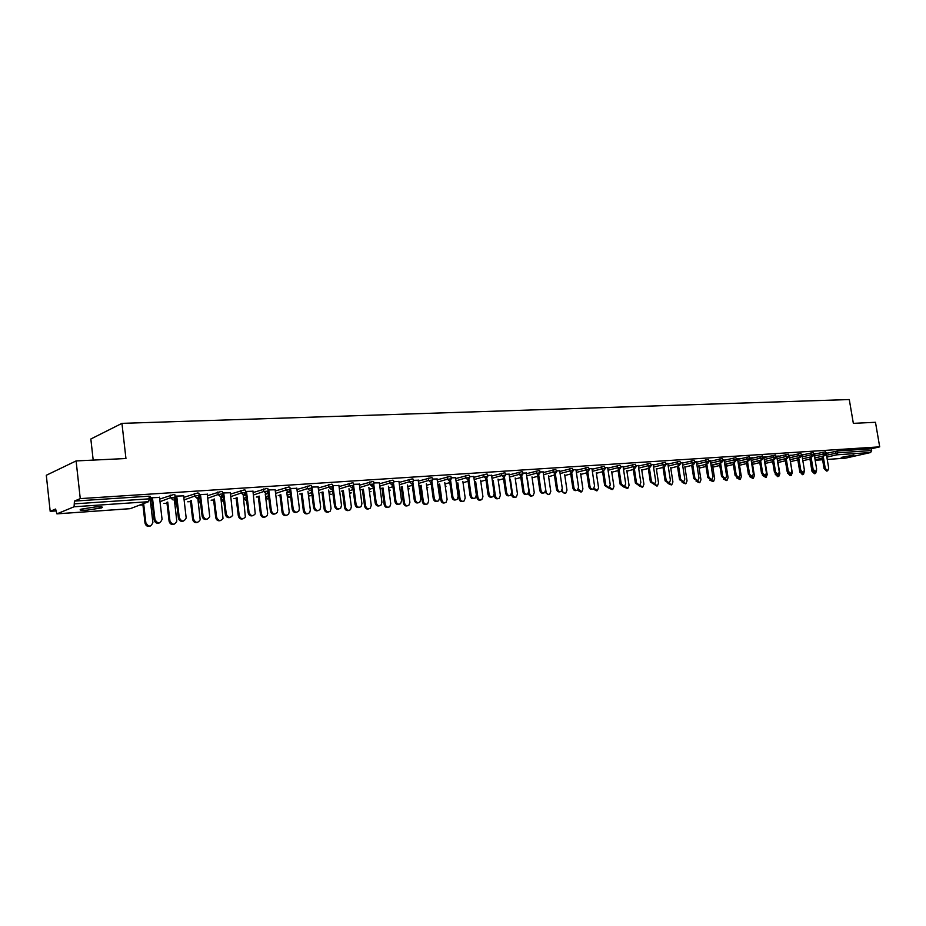<?xml version="1.0" encoding="UTF-8"?>
<svg xmlns="http://www.w3.org/2000/svg" width="926" height="926" viewBox="0 0 926 926"><rect width="100%" height="100%" fill="white"/><g stroke="black" fill="none" stroke-linecap="round" stroke-linejoin="round"><path stroke-width="1.39" d="M87.322 510.133L101.628 507.876C103.654 506.916 101.524 506.615 95.239 506.962L80.863 509.219C78.826 510.191 80.979 510.492 87.322 510.133M841.225 457.398L853.969 455.071L841.225 457.398M93.19 460.106L90.841 439.005L121.943 423.367L849.281 399.546L853.344 423.356L875.475 422.291L879.7 446.853L871.354 448.763L837.498 450.985L837.798 452.814L871.667 450.545L871.354 448.763M50.189 511.326L55.606 509.034L56.914 513.861L74.08 506.777L74.427 501.082L80.261 498.616L76.106 460.928L46.3 475.269L50.189 511.326L55.815 510.932M139.56 505.121L142.917 504.89M150.788 504.346L151.771 504.276M163.925 503.431L166.981 503.223M174.725 502.691L175.442 502.633M187.77 501.788L190.536 501.591M211.105 500.167L213.605 499.994M233.954 498.582L236.176 498.42M256.317 497.03L258.296 496.892M278.24 495.503L279.965 495.387M299.7 494.021L301.193 493.917M320.732 492.563L322.005 492.47M341.347 491.127L342.4 491.058M361.557 489.727L362.402 489.669M381.373 488.361L382.01 488.315M438.554 484.391L440.799 500.144L441.829 499.855C442.582 502.413 443.971 503.269 445.985 502.424L447.108 499.45L444.769 482.585M871.667 450.545L870.625 452.525L845.646 458.127M76.106 460.928L125.948 458.52L121.943 423.367M80.261 498.616L879.7 446.853M826.061 452.918L826.93 452.86M826.177 453.092L826.964 453.045M159.712 499.079L173.567 494.577L174.91 494.797L175.188 497.181M74.427 501.082L148.993 496.186L150.382 496.417L150.66 498.825M826.223 453.416L837.498 450.985M183.649 495.85L175.06 496.151M175.095 496.417L176.739 496.301M174.331 499.311L176.171 499.183M176.137 498.929L174.296 499.056M198.453 499.183L200.004 498.385M207.424 495.723L221.14 491.451L222.379 491.66L222.668 494.009M230.354 492.736L222.541 492.991M222.576 493.257L223.745 493.176M221.245 496.128L223.143 496M223.108 495.746L221.337 495.873M243.388 495.885L243.607 498.362L243.306 495.908L245.946 495.005M253.145 492.528L266.723 488.453L267.869 488.65L268.146 490.965M275.138 489.761L268.031 489.97M268.054 490.224L268.795 490.178M286.84 492.829L290.012 491.787M296.98 489.484L310.418 485.583L311.483 485.78L311.773 488.037M318.081 486.902L311.645 487.076M339.055 486.567L352.355 482.84L353.338 483.013L353.628 485.236M359.334 484.159L353.512 484.298M379.463 483.789L392.624 480.189L393.55 480.351L393.839 482.539M398.956 481.52L393.724 481.624M418.32 481.115L431.342 477.654L432.199 477.804L432.5 479.957M437.072 478.985L432.373 479.055M455.696 478.557L468.579 475.2L469.389 475.351L469.679 477.469M473.753 476.543L469.563 476.589M491.683 476.091L504.427 472.85L505.179 472.989L505.48 475.073M509.08 474.193L505.353 474.216M526.362 473.73L538.967 470.582L539.673 470.709L539.974 472.758M543.134 471.924L539.846 471.924M559.79 471.45L572.256 468.394L573.217 470.535M575.972 469.748L573.101 469.714M592.038 469.262L604.365 466.287L605.303 468.394M607.653 467.63L605.176 467.584M623.163 467.144L635.375 464.25L636.266 466.322M638.257 465.604L636.139 465.523M653.235 465.107L665.308 462.282L666.164 464.32M667.82 463.637L666.049 463.544M682.3 463.139L694.245 460.384L695.079 462.387M696.41 461.727L694.951 461.623M710.416 461.229L722.222 458.555L723.021 460.511M724.051 459.886L722.905 459.771M737.605 459.389L749.296 456.773L750.072 458.706M750.812 458.115L752.931 457.768L749.956 457.965M763.938 457.618L775.502 455.048L776.254 456.958M776.729 456.391L778.789 456.055L776.127 456.229M789.438 455.893L800.886 453.381L801.603 455.256M801.835 454.712L803.826 454.388L801.488 454.55M814.151 454.226L825.483 451.772L826.177 453.613M814.104 453.902L816.061 453.578L813.873 453.728M801.893 455.06L813.283 452.571L813.989 454.435M789.38 455.546L791.406 455.222L788.917 455.384M776.787 456.75L788.292 454.215L789.033 456.101M763.881 457.247L765.964 456.9L763.151 457.097M750.882 458.497L762.503 455.905L763.267 457.826M737.547 458.995L739.7 458.648L736.54 458.856M724.12 460.303L735.869 457.652L736.656 459.597M710.346 460.801L709.05 460.685M696.479 462.178L708.355 459.458L709.166 461.437M682.231 462.676L680.622 462.572M667.901 464.111L679.904 461.333L680.749 463.347M653.166 464.609L651.221 464.528M638.338 466.114L650.469 463.266L651.348 465.315M623.082 466.611L620.79 466.542M607.734 468.186L620.003 465.257L620.918 467.341M591.945 468.683L589.283 468.637M576.053 470.339L588.461 467.329L589.399 469.459M559.698 470.825L556.63 470.813M543.226 472.573L555.762 469.482L556.746 471.635M526.257 473.047L522.762 473.059M509.184 474.899L521.859 471.704L522.588 471.832L522.889 473.904M491.579 475.362L487.632 475.385M473.857 477.307L486.671 474.019L487.446 474.158L487.747 476.253M455.592 477.758L451.147 477.816M437.188 479.818L450.14 476.415L450.974 476.566L451.263 478.696M418.205 480.235L413.239 480.328M399.083 482.434L412.174 478.904L413.065 479.066L413.355 481.242M379.336 482.828L373.815 482.944M359.462 485.166L372.692 481.497L373.641 481.67L373.942 483.881M338.916 485.513L332.793 485.675M310.742 490.433L311.368 490.236M318.231 488.014L331.601 484.194L332.619 484.379L332.909 486.625M296.829 488.315L290.058 488.511M265.299 494.357L268.204 493.373M275.288 490.988L288.796 487.007L289.896 487.203L290.185 489.484M245.853 494.206L244.36 494.31M252.983 491.231L245.529 491.463M245.552 491.729L246.501 491.66M221.175 497.632L223.224 496.672M230.528 494.102L244.175 489.935L245.367 490.143L245.645 492.47M197.747 497.725L199.9 497.575M199.877 497.32L197.817 497.459M207.25 494.276L199.055 494.553M199.09 494.82L200.502 494.727M175.257 500.758L176.287 500.156M183.834 497.378L197.62 492.991L198.905 493.211L199.183 495.584M150.394 500.931L151.91 500.827M151.876 500.572L150.371 500.677M159.527 497.447L150.533 497.771M150.568 498.049L152.466 497.922M827.427 470.859L826.548 471.056L824.094 468.672L825.24 468.417L827.694 470.802L828.701 468.151L826.142 452.907M824.094 468.672L822.022 456.286M825.24 468.417L823.168 456.02M815.297 473.533L814.44 473.718L811.998 471.369L812.658 471.218M813.306 471.832L815.563 473.475L816.547 470.651M809.949 459.076L811.998 471.369M815.331 471.809L814.463 471.994L811.975 469.598L813.121 469.343L815.609 471.739L816.639 469.077L814.07 453.705M811.975 469.598L809.891 457.097L802.518 458.833L812.785 456.425L814 454.492L811.083 454.816L810.771 452.964M813.121 469.343L811.037 456.842M803.039 472.758L802.194 472.954L799.67 470.535L800.805 470.281L803.34 472.7L804.381 470.014L801.812 454.527M799.67 470.535L797.575 457.93M800.805 470.281L798.71 457.664M790.561 473.73L789.739 473.915L787.158 471.496L788.304 471.241L790.873 473.661L791.927 470.964L789.346 455.349M787.158 471.496L785.063 458.775M788.304 471.241L786.197 458.509M777.886 474.725L777.076 474.911L774.46 472.468L775.594 472.202L778.21 474.644L779.275 471.924L776.694 456.194M774.46 472.468L772.353 459.632M775.594 472.202L773.488 459.365M765.003 475.733L764.216 475.906L761.554 473.452L762.688 473.198L765.351 475.651L766.427 472.908L763.846 457.05M761.554 473.452L759.447 460.5M762.688 473.198L760.582 460.234M803.212 474.494L802.367 474.679L800.365 472.202M801.256 472.908L803.49 474.425L804.405 471.068M797.83 459.909L799.879 472.306M790.943 475.455L790.11 475.64L787.887 473.186M788.987 473.962L791.232 475.397L792.274 472.735L790.121 459.678L797.587 457.976M787.459 472.48L787.586 473.255M778.477 476.45L777.666 476.624L775.212 474.205M776.52 474.98L778.789 476.381L779.842 473.695L777.678 460.523M765.814 477.446L762.434 475.327M763.846 475.987L766.138 477.376L767.203 474.668L765.038 461.368M752.942 478.464L749.609 476.601M750.951 476.983L753.289 478.383L754.377 475.663L752.201 462.236M751.912 476.751L748.439 474.459L749.574 474.193L752.282 476.659L753.37 473.904L750.789 457.919M748.439 474.459L746.321 461.38M749.574 474.193L747.456 461.113M739.874 479.494L736.575 477.828M737.848 477.966L740.244 479.413L741.344 476.67L739.156 463.104M738.612 477.781L735.105 475.478L736.239 475.212L739.006 477.7L740.106 474.911L737.513 458.798M735.105 475.478L732.987 462.282M736.239 475.212L734.121 462.005M726.597 480.548L723.322 479.008M724.526 478.974L726.991 480.455L728.091 477.7L725.903 463.995M725.093 478.835L721.562 476.508L722.697 476.242L725.509 478.742L726.621 475.941L724.028 459.69M721.562 476.508L719.433 463.185M722.697 476.242L720.567 462.919M713.101 481.613L709.837 480.154M710.994 479.992L713.518 481.52L714.64 478.742L712.441 464.898M711.353 479.911L707.788 477.561L708.922 477.295L711.781 479.807L712.916 476.994L710.311 460.604M707.788 477.561L705.658 464.111M708.922 477.295L706.781 463.833M699.385 482.701L696.12 481.265M697.232 481.034L699.825 482.596L700.959 479.795L698.748 465.813M697.371 480.999L693.794 478.626L694.917 478.36L697.834 480.895L698.98 478.048L696.375 461.53M693.794 478.626L691.653 465.049M694.917 478.36L692.775 464.771M685.437 483.8L682.149 482.365M683.261 482.099L685.911 483.696L687.046 480.872L684.835 466.75M683.168 482.11L679.557 479.714L680.679 479.448L683.654 481.995L684.812 479.136L682.196 462.468M679.557 479.714L677.415 466.01M680.679 479.448L678.538 465.732M671.269 484.923L667.947 483.441M669.047 483.175L671.755 484.807L672.913 481.971L670.69 467.688M668.711 483.233L665.088 480.825L666.199 480.548L669.243 483.106L670.401 480.235L667.785 463.428M665.088 480.825L662.935 466.982M666.199 480.548L664.046 466.704M656.847 486.057L650.365 481.948L648.212 467.966M650.365 481.948L651.476 481.682L657.379 485.93L658.548 483.083L656.314 468.649M654.578 484.24L655.747 481.346L653.131 464.401M651.476 481.682L649.323 467.688M642.193 487.215L638.79 485.618M639.854 485.293L642.748 487.088L643.929 484.217L641.683 469.621M639.056 485.548L635.386 483.094L636.498 482.816L639.658 485.398L640.838 482.492L638.222 465.384M635.386 483.094L633.222 468.973M636.498 482.816L634.333 468.683M627.272 488.396L623.383 486.845L620.154 484.252L617.989 469.991M624.876 486.324L627.874 488.257L629.067 485.363L626.809 470.616M620.154 484.252L621.253 483.985L624.494 486.578L625.675 483.65L623.059 466.391M621.253 483.985L619.089 469.702M612.109 489.599L608.637 487.909M609.632 487.331L612.757 489.437L613.938 486.532L611.681 471.623M608.359 487.933L604.643 485.444L605.743 485.166L609.053 487.77L610.246 484.819L607.618 467.422M604.643 485.444L602.479 471.021M605.743 485.166L603.578 470.732M596.668 490.815L593.172 489.055M594.11 488.291L597.363 490.641L598.555 487.724L596.298 472.642M592.605 489.171L592.246 489.252C590.591 489.704 589.457 488.835 588.867 486.648L589.966 486.37C590.557 488.569 591.691 489.437 593.346 488.986L594.55 486.023L591.922 468.463M588.867 486.648L586.69 472.075M589.966 486.37L587.79 471.785L589.422 469.563L585.961 469.899L585.637 467.78M580.961 492.053L577.419 490.19M578.322 489.16L581.713 491.868L582.905 488.94L580.637 473.672M576.562 490.41L576.273 490.491C574.571 490.977 573.414 490.097 572.812 487.875L573.9 487.597C574.514 489.831 575.659 490.699 577.361 490.213L578.565 487.238L575.937 469.528M572.812 487.875L570.624 473.151M573.9 487.597L571.712 472.85M564.976 493.315L561.364 491.289M562.232 489.877L562.337 490.525C562.939 492.736 564.084 493.604 565.786 493.118L566.978 490.167L564.698 474.725M560.23 491.683L560.01 491.741C558.262 492.262 557.082 491.393 556.457 489.125L557.545 488.847C558.17 491.116 559.35 491.995 561.098 491.463L562.29 488.477L559.663 470.605M556.457 489.125L554.28 474.239M557.545 488.847L555.357 473.904M548.701 494.6L545.032 492.354M543.886 477.04L546.039 491.787C546.653 494.044 547.833 494.912 549.569 494.391L550.773 491.428L548.481 475.802M543.597 492.979L543.458 493.014C541.664 493.581 540.46 492.701 539.812 490.398L540.9 490.109C541.536 492.424 542.752 493.303 544.534 492.736L545.727 489.75L543.099 471.704M539.812 490.398L537.624 475.351M540.9 490.109L538.689 474.957M532.137 495.908L532.01 495.942C530.239 496.51 529.035 495.641 528.399 493.361M527.299 478.163L529.452 493.072C530.089 495.364 531.293 496.232 533.075 495.676L534.267 492.701L531.975 476.89M526.651 494.299L526.605 494.31C524.764 494.924 523.526 494.044 522.866 491.683L523.942 491.405C524.602 493.766 525.841 494.646 527.67 494.033L528.862 491.035L526.234 472.827M522.866 491.683L520.667 476.473M523.942 491.405L521.72 475.987M515.261 497.25L515.226 497.25C513.398 497.864 512.159 496.996 511.511 494.658L512.564 494.38C513.212 496.718 514.451 497.586 516.28 496.984L517.472 494.009L515.169 477.99M510.4 479.309L512.564 494.38M509.416 495.641C507.552 496.278 506.279 495.398 505.596 493.002L506.672 492.725C507.344 495.132 508.629 496.012 510.504 495.352L511.684 492.343L509.045 473.973M505.596 493.002L503.408 477.619M506.672 492.725L504.415 476.994M498.107 498.605C496.243 499.23 494.982 498.362 494.322 495.989L495.364 495.711C496.035 498.095 497.308 498.964 499.183 498.315L500.364 495.329L498.049 479.112M493.199 480.467L495.364 495.711M494.16 494.878L494.322 495.989M491.891 497.007C489.981 497.656 488.696 496.764 488.014 494.345L489.078 494.067C489.785 496.533 491.093 497.401 493.026 496.695L494.183 493.674L491.556 475.131M488.014 494.345L485.814 478.788M489.078 494.067L486.856 478.406M480.652 499.982C478.765 500.607 477.48 499.727 476.809 497.355L477.851 497.077C478.545 499.508 479.853 500.376 481.775 499.658L482.932 496.683L480.617 480.247M475.675 481.647L477.851 497.077M474.644 481.937L476.809 497.355M474.031 498.408C472.086 499.045 470.778 498.153 470.095 495.723L471.149 495.433C471.878 497.956 473.232 498.825 475.212 498.049L476.358 495.04L473.718 476.311M470.095 495.723L467.896 479.969M471.149 495.433L468.915 479.529M462.884 501.394C460.951 502.019 459.643 501.14 458.972 498.732L460.002 498.454C460.731 500.943 462.074 501.799 464.042 501.035L465.188 498.049L462.861 481.404M457.838 482.851L460.002 498.454M456.807 483.14L458.972 498.732M455.835 499.832C453.856 500.468 452.525 499.565 451.842 497.112L452.883 496.834C453.647 499.403 455.036 500.272 457.074 499.427L458.185 496.429L455.557 477.515M451.842 497.112L449.631 481.173M452.883 496.834L450.638 480.652M444.769 502.818C442.802 503.455 441.482 502.563 440.799 500.144M439.653 484.066L441.829 499.855M437.292 501.279C435.278 501.927 433.924 501.012 433.229 498.535L434.259 498.246C435.058 500.897 436.505 501.753 438.588 500.827L439.665 497.841L437.037 478.754M433.229 498.535L431.007 482.353M434.259 498.246L432.002 481.775M426.319 504.288C424.316 504.925 422.974 504.022 422.291 501.579L423.298 501.29C424.085 503.918 425.52 504.763 427.604 503.837L428.68 500.873L426.342 483.777M421.122 485.317L423.298 501.29M420.115 485.618L422.291 501.579M418.39 502.749C416.33 503.408 414.952 502.482 414.258 499.982L415.288 499.693C416.121 502.413 417.614 503.269 419.756 502.239L420.798 499.276L418.17 480.004M414.258 499.982L412.012 483.499M415.288 499.693L412.996 482.886M407.509 505.77C405.472 506.418 404.106 505.503 403.412 503.038L404.419 502.76C405.241 505.446 406.722 506.279 408.864 505.26L409.905 502.332L407.556 484.993M402.231 486.578L404.419 502.76M401.236 486.879L403.412 503.038M399.118 504.253C397.022 504.913 395.622 503.987 394.916 501.464L395.934 501.174C396.814 503.975 398.354 504.809 400.564 503.675L401.548 500.746L398.932 481.277M394.916 501.464L392.647 484.576M395.934 501.174L393.619 483.962M388.341 507.286C386.258 507.934 384.869 507.02 384.174 504.531L385.17 504.242C386.038 507.02 387.577 507.842 389.777 506.707L390.76 503.813L388.399 486.219M382.982 487.863L385.17 504.242M381.998 488.164L384.174 504.531M379.463 505.781C377.322 506.453 375.898 505.515 375.192 502.968L376.199 502.679C377.125 505.573 378.734 506.383 381.003 505.121L381.929 502.239L379.313 482.585M375.192 502.968L372.877 485.548M376.199 502.679L373.849 484.993M368.803 508.837C366.673 509.497 365.261 508.559 364.566 506.047L365.55 505.77C366.465 508.629 368.062 509.427 370.319 508.177L371.245 505.33L368.884 487.47M363.351 489.171L365.55 505.77M362.379 489.484L364.566 506.047M359.427 507.344C357.239 508.027 355.781 507.078 355.063 504.508L356.059 504.219C357.066 507.205 358.732 507.992 361.059 506.58L361.916 503.767L359.3 483.916M355.063 504.508L352.679 486.277M356.059 504.219L353.651 485.826M348.87 510.411C346.706 511.071 345.259 510.145 344.553 507.598L345.537 507.321C346.521 510.272 348.176 511.048 350.491 509.647L351.348 506.869L348.975 488.743M343.338 490.514L345.537 507.321M342.365 490.815L344.553 507.598M338.974 508.941C336.74 509.624 335.27 508.675 334.541 506.071L335.525 505.781C336.601 508.883 338.337 509.636 340.733 508.05L341.497 505.33L338.881 485.27M334.541 506.071L332.017 486.625M335.525 505.781L333.059 486.74M333.047 486.659L332.92 485.664M328.556 512.02C326.334 512.691 324.876 511.742 324.158 509.184L325.119 508.895C326.183 511.962 327.908 512.703 330.281 511.129L331.045 508.432L328.672 490.039M322.919 491.868L325.119 508.895M321.97 492.169L324.158 509.184M318.116 510.573C315.835 511.268 314.331 510.295 313.601 507.68L314.574 507.379C315.743 510.608 317.549 511.326 319.991 509.52L320.662 506.916L318.058 486.648M313.601 507.68L311.078 488.025M314.574 507.379L311.969 487.053M307.826 513.652C305.557 514.335 304.064 513.386 303.346 510.793L304.295 510.504C305.453 513.698 307.247 514.405 309.678 512.61L310.337 510.041L307.953 491.347M302.096 493.245L304.295 510.504M301.147 493.546L303.346 510.793M296.829 512.228C294.503 512.935 292.963 511.962 292.222 509.312L293.183 509.011C294.456 512.379 296.355 513.039 298.843 510.978L299.399 508.536L296.795 488.06M292.222 509.312L289.919 491.035M293.183 509.011L290.59 488.477M286.666 515.331C284.351 516.025 282.835 515.064 282.106 512.448L283.043 512.147C284.305 515.481 286.18 516.129 288.669 514.092L289.213 511.673L286.817 492.667M280.844 494.646L283.043 512.147M279.907 494.959L282.106 512.448M275.091 513.918C272.719 514.636 271.156 513.664 270.404 510.978L271.341 510.677C272.765 514.208 274.744 514.787 277.268 512.437L277.696 510.191L275.103 489.507M270.404 510.978L268.054 492.123M271.341 510.677L268.76 489.923M265.079 517.032C262.718 517.738 261.167 516.766 260.438 514.127L261.352 513.837C262.764 517.321 264.72 517.9 267.232 515.562L267.66 513.34L265.253 494.021M259.153 496.07L261.352 513.837M258.238 496.382L260.438 514.127M252.914 515.643C250.471 516.384 248.886 515.388 248.122 512.68L249.048 512.379C250.645 516.083 252.705 516.581 255.24 513.861L252.948 490.977M248.122 512.68L245.679 492.794M249.048 512.379L246.478 491.405M243.052 518.768C240.633 519.498 239.058 518.514 238.306 515.84L239.221 515.55C240.795 519.208 242.844 519.694 245.355 517.009L243.237 495.375M237.01 497.528L239.221 515.55M236.107 497.841L238.306 515.84M230.261 517.414C227.761 518.166 226.141 517.159 225.365 514.416L226.28 514.115C228.085 518.004 230.238 518.386 232.739 515.273L230.331 492.482M225.365 514.416L222.807 493.245M226.28 514.115L223.71 492.921M220.562 520.539C218.085 521.28 216.476 520.296 215.723 517.588L216.615 517.298C218.397 521.141 220.527 521.523 223.016 518.421L220.758 496.753M214.404 498.998L216.615 517.298M213.524 499.311L215.723 517.588M207.123 519.208C204.565 519.984 202.91 518.977 202.123 516.187L203.025 515.886C205.086 519.984 207.32 520.227 209.727 516.639L207.227 494.009M202.123 516.187L199.576 494.785M203.025 515.886L200.467 494.461M197.597 522.357C195.062 523.109 193.418 522.125 192.654 519.382L193.522 519.081C195.571 523.121 197.782 523.364 200.178 519.81L197.747 497.667M191.323 500.503L193.522 519.081M190.443 500.816L192.654 519.382M183.475 521.049C180.871 521.836 179.169 520.829 178.382 518.004L179.262 517.703C181.623 521.998 183.938 522.09 186.184 517.981L183.614 495.584M178.382 518.004L175.836 496.371M179.262 517.703L176.716 496.035M174.134 524.209C171.553 524.984 169.863 523.989 169.088 521.199L169.944 520.91C172.294 525.146 174.574 525.239 176.808 521.176L174.076 497.181M167.745 502.031L169.944 520.91M166.888 502.343L169.088 521.199M159.33 522.924C156.656 523.734 154.92 522.715 154.11 519.856L154.978 519.555C157.698 524.047 160.059 523.966 162.062 519.312L159.492 497.181M154.11 519.856L151.586 497.98M154.978 519.555L152.443 497.656M150.174 526.095C147.523 526.894 145.799 525.887 145.012 523.074L145.857 522.773C148.542 527.207 150.892 527.125 152.883 522.519L150.151 498.801M143.646 503.57L145.857 522.773M142.812 503.894L145.012 523.074M870.625 452.525L836.768 454.828L826.849 457.108M822.334 458.15L815.088 459.817M815.169 460.28L822.601 459.759L815.169 460.291M827.242 459.435L845.959 458.104M826.536 455.233L837.798 452.814L836.768 454.828L835.02 451.367M57.042 513.826L130.253 508.663L148.588 501.695L74.08 506.777M74.728 503.825L149.294 498.836L148.993 496.186M148.588 501.695L149.294 498.836L150.683 499.056M130.022 508.675L131.457 508.2M814.776 457.965L824.973 455.604L826.189 453.671L823.295 454.006L822.982 452.154M814.463 456.055L823.295 454.006L824.753 455.65M802.205 456.9L811.083 454.816L812.553 456.483M777.69 460.592L785.074 458.856M789.751 457.757L798.663 455.65L798.362 453.775M765.061 461.484L772.377 459.747M777.099 458.625L786.058 456.495L785.746 454.608M752.225 462.375L759.47 460.65M764.251 459.504L773.256 457.351L772.944 455.453M739.191 463.289L746.356 461.565M751.183 460.407L760.234 458.22L759.922 456.31M725.938 464.215L733.022 462.502M737.918 461.31L747.016 459.111L746.703 457.178M712.476 465.165L719.479 463.451M724.433 462.236L733.566 460.014L733.253 458.057M698.794 466.114L705.705 464.412M710.717 463.185L719.907 460.928L719.595 458.96M684.893 467.098L691.71 465.396M696.78 464.146L706.017 461.854L705.693 459.875M670.748 468.081L677.473 466.403M682.612 465.118L691.884 462.803L691.572 460.801M656.384 469.088L663.004 467.422M668.202 466.114L677.519 463.764L677.207 461.75M641.764 470.119L648.281 468.463M653.548 467.121L662.912 464.748L662.599 462.711M626.902 471.16L633.315 469.517M638.651 468.151L648.05 465.743L647.737 463.695M611.773 472.225L618.082 470.593M623.476 469.193L632.933 466.75L632.62 464.69M596.39 473.302L602.571 471.693M608.046 470.258L617.549 467.78L617.237 465.697M580.741 474.401L586.806 472.804M592.351 471.346L601.888 468.834L601.576 466.727M564.814 475.524L570.752 473.95M576.366 472.457L585.961 469.899L587.802 471.785M548.609 476.67L554.408 475.107M560.103 473.58L569.733 470.987L569.421 468.845M532.114 477.828L537.763 476.288M543.539 474.725L553.216 472.098L552.903 469.933M515.307 479.02L520.817 477.503M526.674 475.895L536.397 473.221L536.073 471.033M498.211 480.224L503.559 478.73M509.497 477.087L519.266 474.367L518.954 472.167M480.791 481.451L485.988 479.992M491.995 478.302L501.811 475.536L501.498 473.313M463.046 482.712L468.07 481.277M474.17 479.541L484.032 476.728L483.719 474.482M444.966 483.985L449.828 482.585M456.009 480.802L465.917 477.943L465.604 475.675M426.55 485.293L431.227 483.928M437.5 482.087L447.455 479.182L447.131 476.89M407.776 486.625L412.267 485.293M418.633 483.407L428.634 480.444L428.31 478.129M388.642 487.99L392.925 486.694M399.395 484.749L409.431 481.728L409.118 479.39M369.138 489.379L373.213 488.129M379.776 486.115L389.869 483.036L389.545 480.675M349.241 490.792L353.107 489.588M359.774 487.516L369.902 484.367L369.59 481.995M328.95 492.238L332.596 491.093M339.367 488.951L349.53 485.733L349.218 483.326M308.254 493.72L311.668 492.62M318.532 490.41L328.753 487.134L328.441 484.703M287.141 495.236L290.313 494.195M297.281 491.914L307.548 488.546L307.235 486.092M265.6 496.776L268.517 495.804M275.589 493.442L285.902 490.004L285.578 487.516M246.605 500.364L243.688 498.327L246.247 497.459M253.446 495.005L263.794 491.486L263.482 488.974M221.14 497.401L221.441 499.878L223.525 499.149M230.829 496.614L241.223 492.991L240.91 490.456M198.43 498.952L198.731 501.452L200.305 500.897M207.737 498.246L218.154 494.542L217.853 491.972M175.234 500.538L175.523 503.073L176.577 502.691M184.135 499.936L194.599 496.116L194.286 493.523M152.535 506.198L152.339 504.531M160.013 501.66L170.523 497.725L170.21 495.109M800.157 457.328L801.615 455.326L798.663 455.65L800.157 457.328L790.063 459.69M787.575 458.185L789.045 456.171L786.058 456.495L787.575 458.185L777.423 460.581M774.784 459.053L776.266 457.027L773.256 457.351L774.784 459.053L764.563 461.484M761.797 459.933L763.279 457.895L760.234 458.22L761.797 459.933L751.507 462.398M748.59 460.835L750.083 458.775L747.016 459.111L748.59 460.835L738.242 463.324M735.163 461.75L736.668 459.678L733.566 460.014L735.163 461.75L724.757 464.273M721.528 462.676L723.044 460.592L719.907 460.928L721.528 462.676L711.052 465.234M707.649 463.625L709.177 461.53L706.017 461.854L707.649 463.625M693.551 464.586L695.09 462.468L691.884 462.803L693.551 464.586M679.209 465.558L680.76 463.428L677.519 463.764L679.209 465.558M664.625 466.554L666.188 464.412L662.912 464.748L664.625 466.554M649.786 467.561L651.36 465.408L648.05 465.743L649.786 467.561M634.692 468.591L636.278 466.426L632.933 466.75L634.692 468.591M619.332 469.644L620.929 467.456L617.549 467.78L619.332 469.644M603.706 470.697L605.315 468.498L601.888 468.834L603.706 470.697M571.608 472.885L573.24 470.651L569.733 470.987L571.608 472.885M555.114 474.008L556.769 471.762L553.216 472.098L555.114 474.008M538.33 475.154L539.985 472.885L536.397 473.221L538.33 475.154M521.222 476.323L522.901 474.031L519.266 474.367L521.222 476.323M503.802 477.503L505.503 475.2L501.811 475.536L503.802 477.503M486.057 478.719L487.77 476.392L484.032 476.728L486.057 478.719M445.302 486.405L446.008 486.231M467.977 479.946L469.702 477.608L465.917 477.943L467.977 479.946M426.874 487.678L427.777 487.516M449.538 481.207L451.286 478.846L447.455 479.182L449.538 481.207M408.088 488.951L409.211 488.812M430.752 482.481L432.511 480.108L428.634 480.444L430.752 482.481M388.943 490.236L390.286 490.143M411.595 483.789L413.378 481.393L409.431 481.728L411.595 483.789M369.416 491.521L371.002 491.498M392.057 485.12L393.863 482.712L389.869 483.036L392.057 485.12M349.507 492.794L351.336 492.875M372.136 486.474L373.954 484.043L369.902 484.367L372.136 486.474M329.193 494.056L331.288 494.276M351.811 487.863L353.014 487.238L353.651 485.409L349.53 485.733L351.811 487.863M308.462 495.306L310.847 495.711M331.068 489.275L332.376 488.546L332.932 486.81L328.753 487.134L331.068 489.275M287.303 496.486L289.988 497.169M309.897 490.711L311.321 489.854L311.796 488.222L307.548 488.546L309.897 490.711M265.693 497.528L268.714 498.651M288.287 492.181L289.826 491.174L290.208 489.68L285.902 490.004L288.287 492.181M266.225 493.685L267.892 492.493L268.17 491.162L263.794 491.486L266.225 493.685M243.7 495.225L245.668 492.667L241.223 492.991L243.7 495.225M223.872 502.042L221.441 499.878L223.733 502.077M221.476 500.098L221.071 497.424M220.689 496.787L218.154 494.542L221.453 494.009L222.691 494.218L222.587 495.121M200.629 503.605L198.673 501.475L200.629 503.663M198.766 501.684L198.372 498.975M197.18 498.385L194.599 496.116L197.921 495.584L199.171 496.429M176.854 505.029L175.5 503.084L176.866 505.121M175.558 503.293L175.199 500.549M173.15 500.028L170.523 497.725L175.211 497.737M151.864 504.936L152.547 506.348M545.321 491.972L546.039 491.787M528.399 493.35L529.452 493.072M101.513 506.916L101.628 507.876M845.774 458.127L827.242 459.446M130.115 508.687L56.961 513.861M802.83 460.72L810.215 459.018M790.445 461.634L797.899 459.898M778.002 462.514L785.398 460.789M765.374 463.417L772.689 461.692M752.537 464.331L759.783 462.618M739.504 465.269L746.669 463.556M726.262 466.218L733.346 464.505M712.8 467.179L719.803 465.477M699.118 468.151L706.029 466.461M369.428 491.637L370.157 491.729M349.519 492.956L350.468 493.118M329.216 494.252L330.385 494.542M308.497 495.537L309.897 495.989M287.338 496.787L289.005 497.459M265.739 497.945L267.695 498.964M243.607 498.362L245.934 500.503"/></g></svg>
